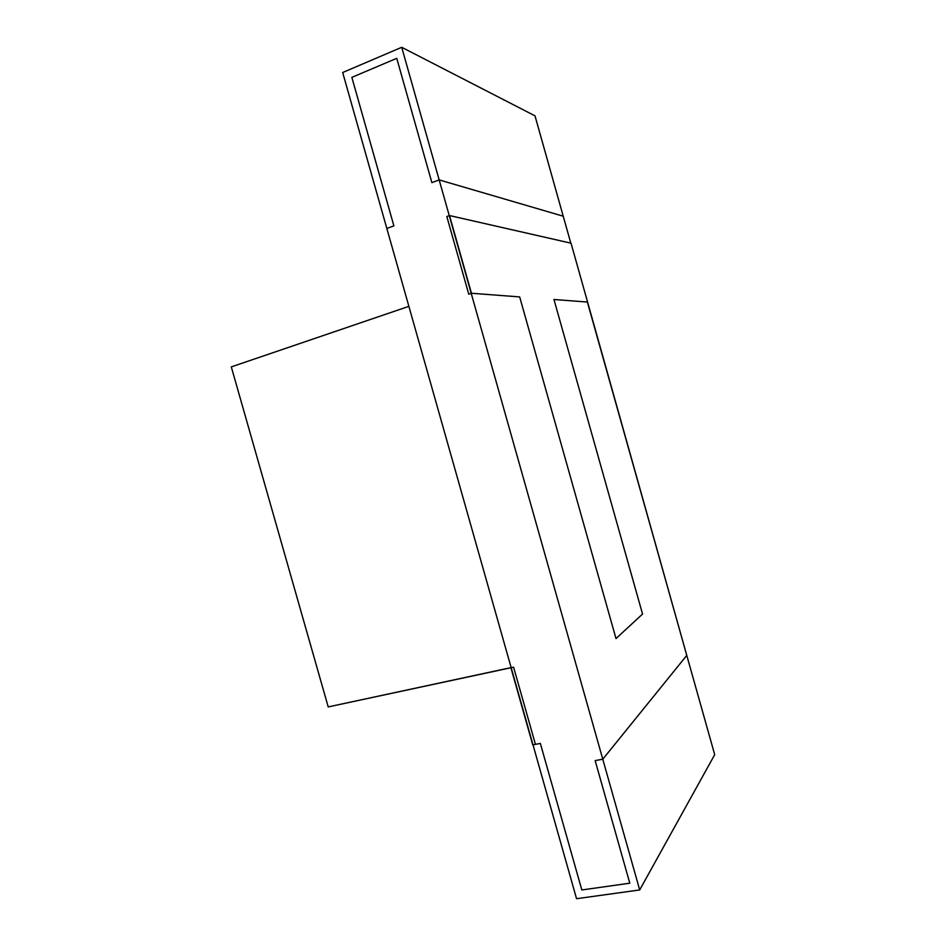 <?xml version="1.0" encoding="UTF-8"?>
<svg xmlns="http://www.w3.org/2000/svg" width="946" height="946" viewBox="0 0 946 946"><rect width="100%" height="100%" fill="white"/><g stroke="black" fill="none" stroke-linecap="round" stroke-linejoin="round"><path stroke-width="1.42" d="M471.451 293.26L519.673 296.914L616 638.574L642.547 614.049L616 638.574L519.673 296.914L471.451 293.26L449.504 215.546L571.029 243.193L449.504 215.546L446.819 216.528L449.504 215.546L471.451 293.26L468.755 294.182L446.819 216.528L449.504 215.546L471.451 293.26L468.755 294.182L446.819 216.528L468.755 294.182L471.451 293.26L519.673 296.914L616 638.574L642.547 614.049L553.966 299.504L587.584 302.058L686.772 655.401L602.779 759.212L595.152 760.596L629.788 883.197L581.825 889.961L540.355 743.426L533 744.821L576.552 898.7L639.697 889.95L714.703 754.683L686.772 655.401L602.779 759.212L639.697 889.95L714.703 754.683L587.395 302.117L686.772 655.401L602.779 759.212L639.697 889.95L714.703 754.683L686.772 655.401L602.779 759.212L595.152 760.596L629.788 883.197L581.825 889.961L540.355 743.426L533 744.821L576.552 898.7L639.697 889.95L602.779 759.212L595.152 760.596L629.788 883.197L581.825 889.961L540.355 743.426L533 744.821L576.552 898.7L639.697 889.95M449.504 215.546L571.029 243.193L587.584 302.058L553.966 299.504L587.584 302.058L571.029 243.193L587.584 302.058M642.547 614.049L553.966 299.504L642.547 614.049M393.879 225.858L386.831 228.459L533 744.821L386.831 228.459L533 744.821L540.355 743.426L533 744.821L540.355 743.426L581.825 889.961L540.355 743.426L581.825 889.961L629.788 883.197L581.825 889.961L629.788 883.197L595.152 760.596L629.788 883.197L595.152 760.596L602.779 759.212L686.772 655.401L602.779 759.212L595.152 760.596L602.779 759.212L439.169 179.894L563.225 216.208L534.998 115.85L401.719 47.3L439.169 179.894L431.884 182.661L396.752 58.321L351.853 77.371L393.879 225.858L386.831 228.459L342.677 72.511L401.719 47.3L534.998 115.85L563.225 216.208L439.169 179.894L563.225 216.208L439.169 179.894L431.884 182.661L396.752 58.321L351.853 77.371L393.879 225.858L386.831 228.459L342.677 72.511L401.719 47.3L439.169 179.894L431.884 182.661L396.752 58.321L351.853 77.371L393.879 225.858L386.831 228.459L393.879 225.858L386.831 228.459L342.677 72.511L401.719 47.3L534.998 115.85L563.225 216.208L439.169 179.894L602.779 759.212L439.169 179.894L431.884 182.661L396.752 58.321L351.853 77.371L393.879 225.858M408.873 306.35L231.297 366.894L328.215 706.922L231.297 366.894L408.873 306.35L231.297 366.894L328.215 706.922L513.595 667.178L510.923 667.758L532.752 744.869L535.448 744.36L513.595 667.178L535.448 744.36L513.595 667.178L510.923 667.758L532.752 744.869L535.448 744.36L532.752 744.869L510.923 667.758M570.805 243.146L563.225 216.208L570.805 243.146L563.225 216.208L439.169 179.894L431.884 182.661L396.752 58.321L351.853 77.371L396.752 58.321L431.884 182.661L439.169 179.894L401.719 47.3M328.215 706.922L511.136 667.592L328.215 706.922"/></g></svg>
